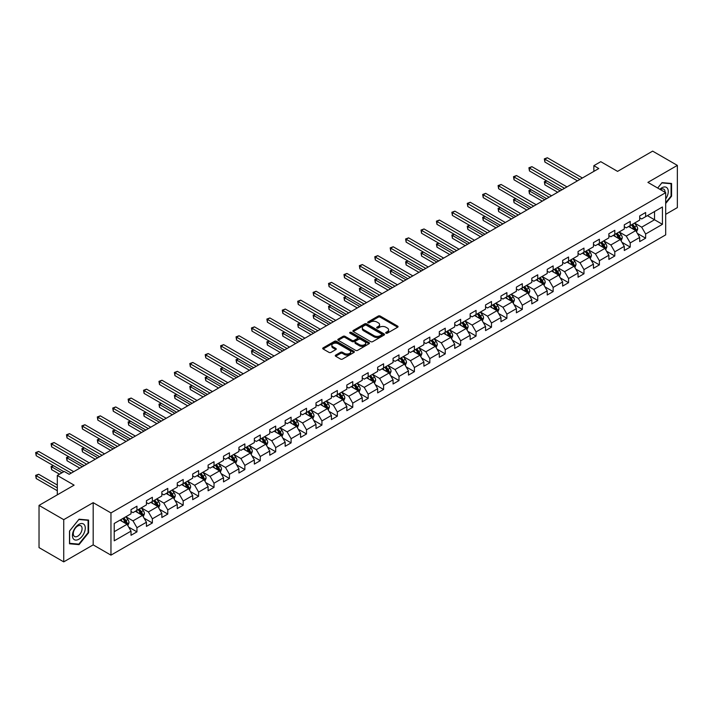 <?xml version="1.0" encoding="UTF-8"?>
<svg xmlns="http://www.w3.org/2000/svg" width="713" height="713" viewBox="0 0 713 713"><rect width="100%" height="100%" fill="white"/><g stroke="black" fill="none" stroke-linecap="round" stroke-linejoin="round"><path stroke-width="1.07" d="M385.983 333.185A0.963 0.553 0 0 0 387.337 333.185L397.649 327.231A1.373 0.793 0 0 0 398.05 326.67A1.373 0.793 0 0 0 397.649 326.117L380.189 316.037A1.373 0.793 0 0 0 378.246 316.037L367.944 321.982A0.963 0.553 0 0 0 369.298 322.766L370.635 322A4.385 2.531 0 0 1 376.838 322L378.3 322.837A4.385 2.531 0 0 1 379.583 324.629A4.385 2.531 0 0 1 378.3 326.42L376.963 327.196A0.963 0.553 0 0 0 378.318 327.98L379.655 327.205A4.385 2.531 0 0 1 385.858 327.205L387.319 328.042A4.385 2.531 0 0 1 388.603 329.834A4.385 2.531 0 0 1 387.319 331.625L385.983 332.401A0.963 0.553 0 0 0 385.983 333.185L385.983 332.401M335.671 355.119A1.373 0.793 0 0 0 335.27 355.68A1.373 0.793 0 0 0 335.671 356.242L340.564 359.067A1.373 0.793 0 0 0 342.507 359.067L353.951 352.463A1.373 0.793 0 0 0 354.352 351.901A1.373 0.793 0 0 0 353.951 351.34L336.491 341.26A1.373 0.793 0 0 0 334.557 341.26L323.114 347.873A1.373 0.793 0 0 0 322.704 348.425A1.373 0.793 0 0 0 323.114 348.987L329.023 352.4A1.373 0.793 0 0 0 330.966 352.4L335.868 349.575A1.373 0.793 0 0 0 336.269 349.014A1.373 0.793 0 0 0 335.868 348.461L332.926 346.759A3.672 2.121 0 0 1 331.857 345.261A3.672 2.121 0 0 1 334.121 343.309A3.672 2.121 0 0 1 338.122 343.764L349.611 350.404A3.672 2.121 0 0 1 350.689 351.901A3.672 2.121 0 0 1 348.425 353.862A3.672 2.121 0 0 1 344.424 353.398L342.507 352.293A1.373 0.793 0 0 0 340.564 352.293L335.671 355.119L335.671 356.242L340.564 353.434L340.564 352.293M665.692 214.337L677.35 207.608L677.35 165.389L652.645 151.129L617.565 171.378L600.774 161.682L593.858 165.674L598.795 168.526L69.17 474.305L64.223 471.453L57.307 475.446L57.307 494.84M63.733 519.661L63.733 561.871L93.18 544.875L93.18 502.656L63.733 519.661L39.028 505.392L74.107 485.143L57.307 475.446M93.18 502.656L110.961 512.923L665.692 192.662L665.692 234.871L110.961 555.142L110.961 512.923M677.35 165.389L647.903 182.385L665.692 192.662M370.733 341.652A1.373 0.793 0 0 0 372.667 341.652L384.12 335.048A1.373 0.793 0 0 0 384.521 334.486A1.373 0.793 0 0 0 384.12 333.925L366.66 323.845A1.373 0.793 0 0 0 364.717 323.845L353.274 330.458A1.373 0.793 0 0 0 352.873 331.01A1.373 0.793 0 0 0 353.274 331.572L370.733 341.652M350.315 333.39A0.963 0.553 0 0 1 351.286 333.524L369.013 343.764L357.587 350.359A1.373 0.793 0 0 1 355.653 350.359L338.194 340.279L338.194 339.165A1.373 0.793 0 0 0 337.793 339.718A1.373 0.793 0 0 0 338.194 340.279M338.194 339.165L343.087 336.331A1.373 0.793 0 0 1 345.03 336.331L352.106 340.422A1.373 0.793 0 0 0 354.049 340.422L357.302 338.541A1.373 0.793 0 0 0 357.703 337.989A1.373 0.793 0 0 0 357.302 337.427L349.931 333.167A0.963 0.553 0 0 1 351.286 332.383L369.031 342.632A1.373 0.793 0 0 1 369.432 343.194A1.373 0.793 0 0 1 369.031 343.755L369.031 342.632M63.733 561.871L39.028 547.611L39.028 505.392M128.697 527.103L136.949 531.862L136.949 527.7L146.441 522.228L146.441 526.39L152.368 522.968L152.368 518.806L161.851 513.324L161.851 517.486L167.778 514.064L167.778 509.902L177.27 504.43L177.27 508.592L183.196 505.169L183.196 501.007L192.679 495.526L192.679 499.688L198.606 496.266L198.606 492.104L208.098 486.631L208.098 490.794L214.025 487.371L214.025 483.2L223.508 477.728L223.508 481.89L229.434 478.468L229.434 474.305L238.926 468.824L238.926 472.995L244.853 469.573L244.853 465.402L254.336 459.93L254.336 464.092L260.272 460.669L260.272 456.507L269.755 451.026L269.755 455.197L275.681 451.775L275.681 447.604L285.164 442.131L285.164 446.293L291.1 442.871L291.1 438.709L300.583 433.228L300.583 437.399L306.51 433.967L306.51 429.805L316.002 424.333L316.002 428.495L321.928 425.073L321.928 420.911L331.411 415.429L331.411 419.592L337.338 416.169L337.338 412.007L346.83 406.535L346.83 410.697L352.757 407.275L352.757 403.112L362.24 397.631L362.24 401.793L368.166 398.371L368.166 394.209L377.658 388.737L377.658 392.899L383.585 389.476L383.585 385.305L393.068 379.833L393.068 383.995L398.995 380.573L398.995 376.411L408.487 370.929L408.487 375.1L414.413 371.678L414.413 367.507L423.896 362.035L423.896 366.197L429.832 362.774L429.832 358.612L439.315 353.131L439.315 357.302L445.242 353.88L445.242 349.709L454.725 344.236L454.725 348.399L460.66 344.976L460.66 340.814L470.143 335.333L470.143 339.504L476.07 336.073L476.07 331.91L485.553 326.438L485.553 330.6L491.489 327.178L491.489 323.016L500.972 317.535L500.972 321.697L506.898 318.274L506.898 314.112L516.39 308.64L516.39 312.802L522.317 309.38L522.317 305.217L531.8 299.736L531.8 303.898L537.727 300.476L537.727 296.314L547.219 290.842L547.219 295.004L553.145 291.581L553.145 287.419L562.628 281.938L562.628 286.1L568.555 282.678L568.555 278.516L578.047 273.034L578.047 277.205L583.974 273.783L583.974 269.612L593.457 264.14L593.457 268.302L599.392 264.88L599.392 260.717L608.875 255.236L608.875 259.407L614.802 255.985L614.802 251.814L624.285 246.341L624.285 250.504L630.221 247.081L630.221 242.919L639.704 237.438L639.704 241.609L645.63 238.187L645.63 234.016L662.43 224.319L662.43 206.975L654.525 211.538L654.525 219.756L662.43 224.319M136.949 531.862L131.023 535.285L131.023 531.123L114.223 540.819L114.223 523.476L131.023 513.779L131.023 509.617L136.949 506.194L136.949 510.356L146.441 504.884L146.441 500.713L152.368 497.291L152.368 501.462L161.851 495.981L161.851 491.818L167.778 488.396L167.778 492.558L177.27 487.086L177.27 482.915L183.196 479.493L183.196 483.664L192.679 478.182L192.679 474.02L198.606 470.598L198.606 474.76L208.098 469.288L208.098 465.117L214.025 461.694L214.025 465.865L223.508 460.384L223.508 456.222L229.434 452.8L229.434 456.962L238.926 451.489L238.926 447.318L244.853 443.896L244.853 448.058L254.336 442.586L254.336 438.424L260.272 435.001L260.272 439.163L269.755 433.682L269.755 429.52L275.681 426.098L275.681 430.26L285.164 424.788L285.164 420.625L291.1 417.203L291.1 421.365L300.583 415.884L300.583 411.722L306.51 408.299L306.51 412.462L316.002 406.989L316.002 402.827L321.928 399.396L321.928 403.567L331.411 398.086L331.411 393.924L337.338 390.501L337.338 394.663L346.83 389.191L346.83 385.02L352.757 381.598L352.757 385.769L362.24 380.287L362.24 376.125L368.166 372.703L368.166 376.865L377.658 371.393L377.658 367.222L383.585 363.799L383.585 367.97L393.068 362.489L393.068 358.327L398.995 354.905L398.995 359.067L408.487 353.595L408.487 349.423L414.413 346.001L414.413 350.163L423.896 344.691L423.896 340.529L429.832 337.106L429.832 341.269L439.315 335.787L439.315 331.625L445.242 328.203L445.242 332.365L454.725 326.893L454.725 322.731L460.66 319.308L460.66 323.47L470.143 317.989L470.143 313.827L476.07 310.405L476.07 314.567L485.553 309.094L485.553 304.932L491.489 301.501L491.489 305.672L500.972 300.191L500.972 296.029L506.898 292.606L506.898 296.768L516.39 291.296L516.39 287.125L522.317 283.703L522.317 287.874L531.8 282.393L531.8 278.23L537.727 274.808L537.727 278.97L547.219 273.498L547.219 269.327L553.145 265.904L553.145 270.075L562.628 264.594L562.628 260.432L568.555 257.01L568.555 261.172L578.047 255.7L578.047 251.529L583.974 248.106L583.974 252.277L593.457 246.796L593.457 242.634L599.392 239.211L599.392 243.374L608.875 237.892L608.875 233.73L614.802 230.308L614.802 234.47L624.285 228.998L624.285 224.836L630.221 221.413L630.221 225.575L639.704 220.094L639.704 215.932L645.63 212.51L645.63 216.672L662.43 206.975M135.372 511.274L142.484 515.383L133.001 520.855L125.88 516.747M131.023 511.497L133.001 512.638L136.949 510.356M133.001 520.855L136.949 527.7M142.484 515.383L146.441 522.228M150.782 502.371L157.903 506.48L148.411 511.952L141.299 507.852M146.441 502.603L148.411 503.743L152.368 501.462M148.411 511.952L152.368 518.806M157.903 506.48L161.851 513.324M166.2 493.476L173.312 497.576L163.83 503.057L156.717 498.948M161.851 493.699L163.83 494.84L167.778 492.558M163.83 503.057L167.778 509.902M173.312 497.576L177.27 504.43M181.61 484.573L188.731 488.681L179.239 494.154L172.127 490.054M177.27 484.804L179.239 485.945L183.196 483.664M179.239 494.154L183.196 501.007M188.731 488.681L192.679 495.526M197.029 475.678L204.141 479.778L194.658 485.259L187.546 481.15M192.679 475.901L194.658 477.042L198.606 474.76M194.658 485.259L198.606 492.104M204.141 479.778L208.098 486.631M212.447 466.774L219.559 470.883L210.068 476.355L202.955 472.247M208.098 467.006L210.068 468.147L214.025 465.865M210.068 476.355L214.025 483.2M219.559 470.883L223.508 477.728M227.857 457.871L234.969 461.979L225.486 467.461L218.374 463.352M223.508 458.103L225.486 459.243L229.434 456.962M225.486 467.461L229.434 474.305M234.969 461.979L238.926 468.824M243.276 448.976L250.388 453.085L240.905 458.557L233.784 454.448M238.926 449.199L240.905 450.34L244.853 448.058M240.905 458.557L244.853 465.402M250.388 453.085L254.336 459.93M258.685 440.073L265.797 444.181L256.315 449.662L249.202 445.554M254.336 440.304L256.315 441.445L260.272 439.163M256.315 449.662L260.272 456.507M265.797 444.181L269.755 451.026M274.104 431.178L281.216 435.286L271.733 440.759L264.612 436.65M269.755 431.401L271.733 432.541L275.681 430.26M271.733 440.759L275.681 447.604M281.216 435.286L285.164 442.131M289.514 422.274L296.626 426.383L287.143 431.864L280.031 427.755M285.164 422.506L287.143 423.647L291.1 421.365M287.143 431.864L291.1 438.709M296.626 426.383L300.583 433.228M304.932 413.38L312.044 417.488L302.562 422.961L295.44 418.852M300.583 413.602L302.562 414.743L306.51 412.462M302.562 422.961L306.51 429.805M312.044 417.488L316.002 424.333M320.342 404.476L327.463 408.585L317.971 414.066L310.859 409.957M316.002 404.708L317.971 405.849L321.928 403.567M317.971 414.066L321.928 420.911M327.463 408.585L331.411 415.429M335.761 395.581L342.873 399.681L333.39 405.162L326.278 401.054M331.411 395.804L333.39 396.945L337.338 394.663M333.39 405.162L337.338 412.007M342.873 399.681L346.83 406.535M351.17 386.678L358.291 390.786L348.8 396.259L341.687 392.159M346.83 386.909L348.8 388.05L352.757 385.769M348.8 396.259L352.757 403.112M358.291 390.786L362.24 397.631M366.589 377.783L373.701 381.883L364.218 387.364L357.106 383.255M362.24 378.006L364.218 379.147L368.166 376.865M364.218 387.364L368.166 394.209M373.701 381.883L377.658 388.737M381.999 368.879L389.12 372.988L379.628 378.46L372.516 374.352M377.658 369.111L379.628 370.252L383.585 367.97M379.628 378.46L383.585 385.305M389.12 372.988L393.068 379.833M397.417 359.976L404.529 364.085L395.047 369.566L387.934 365.457M393.068 360.208L395.047 361.348L398.995 359.067M395.047 369.566L398.995 376.411M404.529 364.085L408.487 370.929M412.836 351.081L419.948 355.19L410.465 360.662L403.344 356.553M408.487 351.313L410.465 352.454L414.413 350.163M410.465 360.662L414.413 367.507M419.948 355.19L423.896 362.035M428.246 342.178L435.358 346.286L425.875 351.767L418.763 347.659M423.896 342.409L425.875 343.55L429.832 341.269M425.875 351.767L429.832 358.612M435.358 346.286L439.315 353.131M443.664 333.283L450.776 337.392L441.294 342.864L434.172 338.755M439.315 333.506L441.294 334.647L445.242 332.365M441.294 342.864L445.242 349.709M450.776 337.392L454.725 344.236M459.074 324.379L466.186 328.488L456.703 333.969L449.591 329.861M454.725 324.611L456.703 325.752L460.66 323.47M456.703 333.969L460.66 340.814M466.186 328.488L470.143 335.333M474.493 315.485L481.605 319.593L472.122 325.066L465.001 320.957M470.143 315.707L472.122 316.848L476.07 314.567M472.122 325.066L476.07 331.91M481.605 319.593L485.553 326.438M489.902 306.581L497.023 310.69L487.532 316.171L480.419 312.062M485.553 306.813L487.532 307.954L491.489 305.672M487.532 316.171L491.489 323.016M497.023 310.69L500.972 317.535M505.321 297.686L512.433 301.795L502.95 307.267L495.838 303.159M500.972 297.909L502.95 299.05L506.898 296.768M502.95 307.267L506.898 314.112M512.433 301.795L516.39 308.64M520.731 288.783L527.852 292.891L518.36 298.364L511.248 294.264M516.39 289.015L518.36 290.155L522.317 287.874M518.36 298.364L522.317 305.217M527.852 292.891L531.8 299.736M536.149 279.888L543.261 283.988L533.779 289.469L526.666 285.36M531.8 280.111L533.779 281.252L537.727 278.97M533.779 289.469L537.727 296.314M543.261 283.988L547.219 290.842M551.559 270.985L558.68 275.093L549.188 280.565L542.076 276.466M547.219 271.216L549.188 272.357L553.145 270.075M549.188 280.565L553.145 287.419M558.68 275.093L562.628 281.938M566.978 262.081L574.09 266.19L564.607 271.671L557.495 267.562M562.628 262.313L564.607 263.454L568.555 261.172M564.607 271.671L568.555 278.516M574.09 266.19L578.047 273.034M582.396 253.186L589.508 257.295L580.017 262.767L572.904 258.659M578.047 253.418L580.017 254.559L583.974 252.277M580.017 262.767L583.974 269.612M589.508 257.295L593.457 264.14M597.806 244.283L604.918 248.391L595.435 253.873L588.323 249.764M593.457 244.514L595.435 245.655L599.392 243.374M595.435 253.873L599.392 260.717M604.918 248.391L608.875 255.236M613.225 235.388L620.337 239.497L610.854 244.969L603.733 240.86M608.875 235.611L610.854 236.752L614.802 234.47M610.854 244.969L614.802 251.814M620.337 239.497L624.285 246.341M628.634 226.484L635.746 230.593L626.264 236.074L619.151 231.966M624.285 226.716L626.264 227.857L630.221 225.575M626.264 236.074L630.221 242.919M635.746 230.593L639.704 237.438M647.413 215.647L654.525 219.756L641.682 227.171L634.561 223.062M639.704 217.813L641.682 218.953L645.63 216.672M641.682 227.171L645.63 234.016M93.18 544.875L110.961 555.142M593.858 165.674L593.858 171.378M114.223 531.693L127.074 524.278L119.953 520.169M127.074 524.278L131.023 531.123M637.377 233.418L645.63 238.187M621.968 242.322L630.221 247.081M606.549 251.217L614.802 255.985M591.139 260.12L599.392 264.88M575.721 269.015L583.974 273.783M560.311 277.918L568.555 282.678M544.892 286.813L553.145 291.581M529.483 295.717L537.727 300.476M514.064 304.611L522.317 309.38M498.654 313.515L506.898 318.274M483.236 322.41L491.489 327.178M467.817 331.313L476.07 336.073M452.407 340.217L460.66 344.976M436.989 349.112L445.242 353.88M421.579 358.015L429.832 362.774M406.16 366.91L414.413 371.678M390.751 375.813L398.995 380.573M375.332 384.708L383.585 389.476M359.922 393.612L368.166 398.371M344.504 402.506L352.757 407.275M329.094 411.41L337.338 416.169M313.675 420.305L321.928 425.073M298.257 429.208L306.51 433.967M282.847 438.112L291.1 442.871M267.428 447.006L275.681 451.775M252.019 455.91L260.272 460.669M236.6 464.805L244.853 469.573M221.19 473.708L229.434 478.468M205.772 482.603L214.025 487.371M190.362 491.507L198.606 496.266M174.943 500.401L183.196 505.169M159.534 509.305L167.778 514.064M144.115 518.199L152.368 522.968M665.692 203.508L671.566 196.191L671.566 183.473L662.038 182.626L657.689 188.036L661.833 182.902L671.076 183.731L671.076 196.048L665.692 202.75M69.509 543.787L79.045 544.634L88.581 532.771L88.581 520.062L79.045 519.207L69.509 531.069L69.509 543.787M671.076 195.906L671.566 196.191M88.091 532.486L88.581 532.771M78.038 544.055L79.045 544.634M386.366 333.319L387.319 332.775A4.385 2.531 0 0 0 388.603 330.975L388.603 329.834M379.583 324.629L379.583 325.77A4.385 2.531 0 0 1 378.3 327.561L377.346 328.114M397.649 326.117L397.649 327.231L380.189 317.178A1.373 0.793 0 0 0 378.246 317.178L368.327 322.9M384.102 335.057L366.66 324.985A1.373 0.793 0 0 0 364.717 324.985L353.291 331.581L353.274 330.458M381.696 334.878A0.963 0.553 0 0 0 381.696 334.094L366.366 325.244A0.963 0.553 0 0 0 365.011 325.244L363.603 326.055A4.385 2.531 0 0 0 362.32 327.846A4.385 2.531 0 0 0 363.603 329.638L374.075 335.689A4.385 2.531 0 0 0 380.287 335.689L381.696 334.878L381.696 336.019A0.963 0.553 0 0 0 381.972 335.627L381.972 334.486M362.32 327.846L362.32 328.987A4.385 2.531 0 0 0 363.603 330.779L363.603 329.638M381.696 336.019L380.287 336.83A4.385 2.531 0 0 1 374.075 336.83L363.603 330.779M338.212 340.288L343.087 337.472L343.087 336.331M357.703 337.989L357.703 339.13A1.373 0.793 0 0 1 357.302 339.682L354.049 341.563A1.373 0.793 0 0 1 352.106 341.563L345.03 337.472A1.373 0.793 0 0 0 343.087 337.472M359.459 344.664A3.672 2.121 0 0 0 363.452 345.119A3.672 2.121 0 0 0 365.724 343.167A3.672 2.121 0 0 0 364.646 341.67L360.6 339.326A1.373 0.793 0 0 0 358.657 339.326L355.404 341.206A1.373 0.793 0 0 0 355.003 341.768A1.373 0.793 0 0 0 355.404 342.329L359.459 344.664L359.459 345.805A3.672 2.121 0 0 0 363.452 346.26A3.672 2.121 0 0 0 365.724 344.308L365.724 343.167M355.003 341.768L355.003 342.908A1.373 0.793 0 0 0 355.404 343.47L355.404 342.329M359.459 345.805L355.404 343.47M350.689 351.901L350.689 353.042A3.672 2.121 0 0 1 348.425 355.003A3.672 2.121 0 0 1 344.424 354.539L342.507 353.434A1.373 0.793 0 0 0 340.564 353.434M331.857 345.261L331.857 346.402A3.672 2.121 0 0 0 332.926 347.899L332.926 346.759M335.868 348.461L335.868 349.575L332.926 347.899M353.933 352.472L336.491 342.4A1.373 0.793 0 0 0 334.557 342.4L323.132 348.996M636.531 231.948L637.707 228.989A3.699 2.139 -120 0 0 636.522 225.834L634.49 223.107M630.934 227.812L629.543 225.959M546.755 180.924L544.875 182.011L544.875 184.863L557.691 192.26M631.424 224.88L633.465 227.599A3.699 2.139 60 0 1 634.525 229.827L635.711 229.14A3.699 2.139 -120 0 0 634.65 226.912L632.609 224.194M631.682 224.729L633.946 227.75A1.889 1.087 60 0 1 634.285 228.32L635.711 229.14M544.875 184.863L544.331 181.69L560.16 190.834M544.331 181.69L546.532 180.799M579.919 179.426L544.875 159.186L547.343 157.76L582.396 178M577.45 180.852L544.875 162.038L544.875 159.186L544.331 158.874L547.343 157.76M544.875 162.038L544.331 158.874M665.692 198.936A9.082 5.241 120 0 0 667.395 195.719A9.082 5.241 120 0 0 666.833 187.679A9.082 5.241 120 0 0 659.873 189.302M670.461 183.375L671.076 183.731M665.06 192.296A6.221 3.592 120 0 0 663.776 189.168A6.221 3.592 120 0 0 660.425 189.622M78.849 539.224A9.082 5.241 120 0 0 85.275 528.101A9.082 5.241 120 0 0 78.849 524.394A9.082 5.241 120 0 0 72.432 535.516A9.082 5.241 120 0 0 78.849 539.224M77.681 536.212A6.221 3.592 120 0 0 81.745 530.73A6.221 3.592 120 0 0 80.792 525.748A6.221 3.592 120 0 0 77.681 526.06A6.221 3.592 120 0 0 73.617 531.533A6.221 3.592 120 0 0 74.571 536.515A6.221 3.592 120 0 0 77.681 536.212M69.616 530.98L78.849 519.492L88.091 520.312L88.091 532.638L78.849 544.126L69.616 543.306L69.616 530.98M87.476 519.964L88.091 520.312M621.112 240.842L622.289 237.884A3.699 2.139 -120 0 0 621.112 234.729L619.071 232.01M615.515 236.707L614.134 234.862M531.337 189.818L529.456 190.906L529.456 193.758L542.272 201.155M616.005 233.775L618.046 236.502A3.699 2.139 60 0 1 619.107 238.73L620.292 238.044A3.699 2.139 -120 0 0 619.232 235.816L617.191 233.098M616.264 233.632L618.528 236.654A1.889 1.087 60 0 1 618.875 237.224L620.292 238.044M529.456 193.758L528.912 190.594L544.741 199.729M528.912 190.594L531.123 189.694M605.702 249.746L606.879 246.787A3.699 2.139 -120 0 0 605.693 243.632L603.653 240.905M600.105 245.611L598.715 243.766M515.918 198.722L514.046 199.809L514.046 202.661L526.862 210.059M600.596 242.678L602.637 245.397A3.699 2.139 60 0 1 603.688 247.625L604.882 246.939A3.699 2.139 -120 0 0 603.822 244.719L601.781 241.992M600.854 242.527L603.118 245.548A1.889 1.087 60 0 1 603.456 246.119L604.882 246.939M514.046 202.661L513.503 199.488L529.331 208.633M513.503 199.488L515.704 198.597M564.509 188.321L529.456 168.09L531.934 166.664L566.978 186.895M562.04 189.747L529.456 170.942L529.456 168.09L528.912 167.769L531.934 166.664M529.456 170.942L528.912 167.769M549.09 197.225L514.046 176.984L516.515 175.558L551.559 195.799M546.621 198.651L514.046 179.836L514.046 176.984L513.503 176.672L516.515 175.558M514.046 179.836L513.503 176.672M590.284 258.65L591.46 255.682A3.699 2.139 -120 0 0 590.284 252.527L588.243 249.808M584.687 254.514L583.305 252.66M500.508 207.626L498.628 208.704L498.628 211.556L511.444 218.953M585.177 251.573L587.218 254.3A3.699 2.139 60 0 1 588.278 256.528L589.464 255.842A3.699 2.139 -120 0 0 588.403 253.614L586.362 250.896M585.435 251.431L587.699 254.452A1.889 1.087 60 0 1 588.038 255.022L589.464 255.842M498.628 211.556L498.084 208.392L513.913 217.527M498.084 208.392L500.294 207.492M574.874 267.544L576.051 264.585A3.699 2.139 -120 0 0 574.865 261.43L572.824 258.712M569.268 263.409L567.887 261.564M485.09 216.52L483.218 217.608L483.218 220.46L496.034 227.857M569.767 260.477L571.799 263.195A3.699 2.139 60 0 1 572.86 265.423L574.045 264.746A3.699 2.139 -120 0 0 572.994 262.518L570.953 259.79M570.026 260.325L572.281 263.347A1.889 1.087 60 0 1 572.628 263.917L574.045 264.746M483.218 220.46L482.674 217.296L498.503 226.431M482.674 217.296L484.876 216.395M559.455 276.448L560.632 273.48A3.699 2.139 -120 0 0 559.455 270.334L557.414 267.607M553.858 272.313L552.468 270.459M469.68 225.424L467.799 226.502L467.799 229.354L480.615 236.752M554.349 269.38L556.39 272.099A3.699 2.139 60 0 1 557.45 274.327L558.635 273.64A3.699 2.139 -120 0 0 557.575 271.412L555.534 268.694M554.607 269.229L556.871 272.25A1.889 1.087 60 0 1 557.21 272.821L558.635 273.64M467.799 229.354L467.256 226.19L483.084 235.326M467.256 226.19L469.457 225.299M533.68 206.119L498.628 185.888L501.096 184.462L536.149 204.693M531.212 207.545L498.628 188.74L498.628 185.888L498.084 185.576L501.096 184.462M498.628 188.74L498.084 185.576M518.262 215.023L483.218 194.783L485.687 193.357L520.731 213.597M515.793 216.449L483.218 197.635L483.218 194.783L482.674 194.471L485.687 193.357M483.218 197.635L482.674 194.471M502.852 223.918L467.799 203.686L470.268 202.26L505.321 222.492M500.374 225.344L467.799 206.538L467.799 203.686L467.256 203.374L470.268 202.26M467.799 206.538L467.256 203.374M487.434 232.821L452.39 212.581L454.858 211.155L489.902 231.395M484.965 234.247L452.39 215.433L452.39 212.581L451.846 212.269L454.858 211.155M452.39 215.433L451.846 212.269M472.024 241.716L436.971 221.485L439.44 220.059L474.493 240.29M469.546 243.142L436.971 224.337L436.971 221.485L436.427 221.173L439.44 220.059M436.971 224.337L436.427 221.173M456.605 250.619L421.561 230.379L424.03 228.953L459.074 249.194M454.136 252.046L421.561 233.24L421.561 230.379L421.018 230.067L424.03 228.953M421.561 233.24L421.018 230.067M441.187 259.514L406.143 239.283L408.611 237.857L443.664 258.088M438.718 260.94L406.143 242.135L406.143 239.283L405.599 238.971L408.611 237.857M406.143 242.135L405.599 238.971M425.777 268.418L390.724 248.186L393.202 246.76L428.246 266.992M423.308 269.844L390.724 251.038L390.724 248.186L390.18 247.866L393.202 246.76M390.724 251.038L390.18 247.866M410.358 277.321L375.314 257.081L377.783 255.655L412.836 275.886M407.889 278.747L375.314 259.933L375.314 257.081L374.771 256.769L377.783 255.655M375.314 259.933L374.771 256.769M394.949 286.216L359.896 265.985L362.373 264.559L397.417 284.79M392.48 287.642L359.896 268.837L359.896 265.985L359.352 265.664L362.373 264.559M359.896 268.837L359.352 265.664M379.53 295.12L344.486 274.879L346.955 273.453L381.999 293.694M377.061 296.546L344.486 277.731L344.486 274.879L343.942 274.567L346.955 273.453M344.486 277.731L343.942 274.567M364.12 304.014L329.067 283.783L331.536 282.357L366.589 302.588M361.651 305.44L329.067 286.635L329.067 283.783L328.524 283.471L331.536 282.357M329.067 286.635L328.524 283.471M348.702 312.918L313.658 292.678L316.126 291.252L351.17 311.492M346.233 314.344L313.658 295.53L313.658 292.678L313.114 292.366L316.126 291.252M313.658 295.53L313.114 292.366M333.292 321.813L298.239 301.581L300.708 300.155L335.761 320.387M330.823 323.239L298.239 304.433L298.239 301.581L297.695 301.269L300.708 300.155M298.239 304.433L297.695 301.269M317.873 330.716L282.829 310.476L285.298 309.05L320.342 329.29M315.404 332.142L282.829 313.328L282.829 310.476L282.286 310.164L285.298 309.05M282.829 313.328L282.286 310.164M302.464 339.611L267.411 319.379L269.879 317.953L304.932 338.185M299.986 341.037L267.411 322.231L267.411 319.379L266.867 319.067L269.879 317.953M267.411 322.231L266.867 319.067M287.045 348.514L252.001 328.274L254.47 326.848L289.514 347.088M284.576 349.94L252.001 331.126L252.001 328.274L251.457 327.962L254.47 326.848M252.001 331.126L251.457 327.962M271.635 357.409L236.582 337.178L239.051 335.752L274.104 355.983M269.157 358.835L236.582 340.03L236.582 337.178L236.039 336.866L239.051 335.752M236.582 340.03L236.039 336.866M256.217 366.313L221.164 346.081L223.641 344.655L258.685 364.887M253.748 367.739L221.164 348.933L221.164 346.081L220.629 345.76L223.641 344.655M221.164 348.933L220.629 345.76M544.046 285.343L545.222 282.384A3.699 2.139 -120 0 0 544.037 279.229L541.996 276.51M538.44 281.207L537.058 279.362M454.261 234.319L452.39 235.406L452.39 238.258L465.206 245.655M538.939 278.275L540.971 281.002A3.699 2.139 60 0 1 542.032 283.221L543.217 282.544A3.699 2.139 -120 0 0 542.156 280.316L540.124 277.589M539.197 278.123L541.452 281.145A1.889 1.087 60 0 1 541.8 281.724L543.217 282.544M452.39 238.258L451.846 235.094L467.675 244.229M451.846 235.094L454.047 234.194M528.627 294.246L529.804 291.278A3.699 2.139 -120 0 0 528.627 288.132L526.586 285.405M523.03 290.111L521.64 288.257M438.851 243.222L436.971 244.301L436.971 247.153L449.787 254.559M523.52 287.179L525.561 289.897A3.699 2.139 60 0 1 526.622 292.125L527.807 291.439A3.699 2.139 -120 0 0 526.747 289.211L524.706 286.492M523.779 287.027L526.042 290.048A1.889 1.087 60 0 1 526.381 290.619L527.807 291.439M436.971 247.153L436.427 243.989L452.256 253.133M436.427 243.989L438.629 243.097M513.217 303.141L514.394 300.182A3.699 2.139 -120 0 0 513.208 297.027L511.168 294.309M507.611 299.005L506.23 297.161M423.433 252.117L421.561 253.204L421.561 256.056L434.369 263.454M508.102 296.073L510.143 298.8A3.699 2.139 60 0 1 511.203 301.029L512.389 300.342A3.699 2.139 -120 0 0 511.328 298.114L509.296 295.387M508.36 295.922L510.624 298.943A1.889 1.087 60 0 1 510.971 299.522L512.389 300.342M421.561 256.056L421.018 252.892L436.846 262.027M421.018 252.892L423.219 251.992M497.799 312.044L498.975 309.086A3.699 2.139 -120 0 0 497.79 305.93L495.758 303.203M492.202 307.909L490.811 306.055M408.023 261.02L406.143 262.099L406.143 264.951L418.959 272.357M492.692 304.977L494.733 307.695A3.699 2.139 60 0 1 495.793 309.923L496.979 309.237A3.699 2.139 -120 0 0 495.918 307.009L493.877 304.291M492.95 304.825L495.214 307.847A1.889 1.087 60 0 1 495.553 308.417L496.979 309.237M406.143 264.951L405.599 261.787L421.428 270.931M405.599 261.787L407.8 260.896M482.389 320.939L483.557 317.98A3.699 2.139 -120 0 0 482.38 314.825L480.339 312.107M476.783 316.804L475.402 314.959M392.605 269.915L390.724 271.002L390.724 273.854L403.54 281.252M477.273 313.872L479.314 316.599A3.699 2.139 60 0 1 480.375 318.827L481.56 318.141A3.699 2.139 -120 0 0 480.5 315.912L478.459 313.185M477.532 313.729L479.796 316.741A1.889 1.087 60 0 1 480.143 317.321L481.56 318.141M390.724 273.854L390.18 270.69L406.018 279.826M390.18 270.69L392.391 269.79M466.97 329.843L468.147 326.884A3.699 2.139 -120 0 0 466.962 323.729L464.929 321.002M461.373 325.707L459.983 323.854M377.195 278.819L375.314 279.906L375.314 282.758L388.13 290.155M461.864 322.775L463.905 325.493A3.699 2.139 60 0 1 464.965 327.722L466.15 327.035A3.699 2.139 -120 0 0 465.09 324.807L463.049 322.089M462.122 322.624L464.386 325.645A1.889 1.087 60 0 1 464.724 326.215L466.15 327.035M375.314 282.758L374.771 279.585L390.599 288.729M374.771 279.585L376.972 278.694M451.561 338.737L452.728 335.778A3.699 2.139 -120 0 0 451.552 332.623L449.511 329.905M445.955 334.602L444.573 332.757M361.776 287.713L359.896 288.801L359.896 291.653L372.712 299.05M446.445 331.67L448.486 334.397A3.699 2.139 60 0 1 449.546 336.625L450.732 335.939A3.699 2.139 -120 0 0 449.671 333.711L447.63 330.992M446.703 331.527L448.967 334.54A1.889 1.087 60 0 1 449.315 335.119L450.732 335.939M359.896 291.653L359.352 288.489L375.181 297.624M359.352 288.489L361.562 287.589M436.142 347.641L437.319 344.682A3.699 2.139 -120 0 0 436.133 341.527L434.092 338.8M430.545 343.506L429.155 341.652M346.366 296.617L344.486 297.704L344.486 300.556L357.302 307.954M431.035 340.573L433.076 343.292A3.699 2.139 60 0 1 434.137 345.52L435.322 344.834A3.699 2.139 -120 0 0 434.262 342.614L432.221 339.887M431.294 340.422L433.557 343.443A1.889 1.087 60 0 1 433.896 344.014L435.322 344.834M344.486 300.556L343.942 297.383L359.771 306.528M343.942 297.383L346.144 296.492M420.723 356.536L421.9 353.577A3.699 2.139 -120 0 0 420.723 350.422L418.683 347.703M415.126 352.409L413.745 350.555M330.948 305.521L329.067 306.599L329.067 309.451L341.884 316.848M415.617 349.468L417.658 352.195A3.699 2.139 60 0 1 418.718 354.423L419.904 353.737A3.699 2.139 -120 0 0 418.843 351.509L416.802 348.791M415.875 349.325L418.139 352.347A1.889 1.087 60 0 1 418.478 352.917L419.904 353.737M329.067 309.451L328.524 306.287L344.352 315.422M328.524 306.287L330.734 305.387M405.314 365.439L406.49 362.48A3.699 2.139 -120 0 0 405.305 359.325L403.264 356.607M399.708 361.304L398.326 359.459M315.529 314.415L313.658 315.502L313.658 318.354L326.474 325.752M400.207 358.372L402.239 361.09A3.699 2.139 60 0 1 403.3 363.318L404.485 362.641A3.699 2.139 -120 0 0 403.433 360.413L401.392 357.685M400.465 358.22L402.72 361.241A1.889 1.087 60 0 1 403.068 361.812L404.485 362.641M313.658 318.354L313.114 315.182L328.943 324.326M313.114 315.182L315.315 314.29M389.895 374.343L391.072 371.375A3.699 2.139 -120 0 0 389.895 368.229L387.854 365.502M384.298 370.207L382.908 368.354M300.12 323.319L298.239 324.397L298.239 327.249L311.055 334.647M384.788 367.275L386.829 369.994A3.699 2.139 60 0 1 387.89 372.222L389.075 371.535A3.699 2.139 -120 0 0 388.015 369.307L385.974 366.589M385.047 367.124L387.311 370.145A1.889 1.087 60 0 1 387.649 370.715L389.075 371.535M298.239 327.249L297.695 324.085L313.524 333.221M297.695 324.085L299.906 323.194M374.485 383.238L375.662 380.279A3.699 2.139 -120 0 0 374.477 377.124L372.436 374.405M368.879 379.102L367.498 377.257M284.701 332.213L282.829 333.301L282.829 336.153L295.645 343.55M369.379 376.17L371.411 378.897A3.699 2.139 60 0 1 372.471 381.116L373.657 380.439A3.699 2.139 -120 0 0 372.596 378.211L370.564 375.484M369.637 376.018L371.892 379.04A1.889 1.087 60 0 1 372.239 379.61L373.657 380.439M282.829 336.153L282.286 332.989L298.114 342.124M282.286 332.989L284.487 332.089M359.067 392.141L360.243 389.173A3.699 2.139 -120 0 0 359.067 386.027L357.026 383.3M353.47 388.006L352.079 386.152M269.291 341.117L267.411 342.195L267.411 345.047L280.227 352.454M353.96 385.073L356.001 387.792A3.699 2.139 60 0 1 357.061 390.02L358.247 389.334A3.699 2.139 -120 0 0 357.186 387.106L355.145 384.387M354.218 384.922L356.482 387.943A1.889 1.087 60 0 1 356.821 388.514L358.247 389.334M267.411 345.047L266.867 341.884L282.696 351.028M266.867 341.884L269.068 340.992M343.657 401.036L344.834 398.077A3.699 2.139 -120 0 0 343.648 394.922L341.607 392.203M338.051 396.9L336.67 395.055M253.873 350.012L252.001 351.099L252.001 353.951L264.808 361.348M338.541 393.968L340.582 396.695A3.699 2.139 60 0 1 341.643 398.915L342.828 398.237A3.699 2.139 -120 0 0 341.768 396.009L339.736 393.282M338.8 393.817L341.064 396.838A1.889 1.087 60 0 1 341.411 397.417L342.828 398.237M252.001 353.951L251.457 350.787L267.286 359.922M251.457 350.787L253.659 349.887M328.238 409.939L329.415 406.98A3.699 2.139 -120 0 0 328.23 403.825L326.197 401.098M322.641 405.804L321.251 403.95M238.463 358.915L236.582 359.994L236.582 362.846L249.398 370.252M323.132 402.872L325.173 405.59A3.699 2.139 60 0 1 326.233 407.818L327.419 407.132A3.699 2.139 -120 0 0 326.358 404.904L324.317 402.185M323.39 402.72L325.654 405.742A1.889 1.087 60 0 1 325.993 406.312L327.419 407.132M236.582 362.846L236.039 359.682L251.867 368.826M236.039 359.682L238.24 358.791M312.829 418.834L314.005 415.875A3.699 2.139 -120 0 0 312.82 412.72L310.779 410.002M307.223 414.699L305.841 412.854M223.044 367.81L221.164 368.897L221.164 371.749L233.98 379.147M307.713 411.766L309.754 414.494A3.699 2.139 60 0 1 310.815 416.722L312 416.036A3.699 2.139 -120 0 0 310.939 413.807L308.898 411.08M307.971 411.615L310.235 414.636A1.889 1.087 60 0 1 310.583 415.216L312 416.036M221.164 371.749L220.629 368.585L236.458 377.721M220.629 368.585L222.83 367.685M297.41 427.738L298.587 424.779A3.699 2.139 -120 0 0 297.401 421.624L295.369 418.896M291.813 423.602L290.423 421.748M207.635 376.714L205.754 377.792L205.754 380.653L218.57 388.05M292.303 420.67L294.344 423.388A3.699 2.139 60 0 1 295.405 425.616L296.59 424.93A3.699 2.139 -120 0 0 295.53 422.702L293.489 419.984M292.562 420.518L294.826 423.54A1.889 1.087 60 0 1 295.164 424.11L296.59 424.93M205.754 380.653L205.21 377.48L221.039 386.624M205.21 377.48L207.412 376.589M282 436.632L283.168 433.673A3.699 2.139 -120 0 0 281.991 430.518L279.951 427.8M276.394 432.497L275.013 430.652M192.216 385.608L190.335 386.696L190.335 389.548L203.152 396.945M276.885 429.565L278.926 432.292A3.699 2.139 60 0 1 279.986 434.52L281.172 433.834A3.699 2.139 -120 0 0 280.111 431.606L278.07 428.878M277.143 429.422L279.407 432.434A1.889 1.087 60 0 1 279.754 433.014L281.172 433.834M190.335 389.548L189.792 386.384L205.62 395.519M189.792 386.384L192.002 385.483M266.582 445.536L267.758 442.577A3.699 2.139 -120 0 0 266.573 439.422L264.532 436.695M260.985 441.4L259.594 439.547M176.806 394.512L174.926 395.599L174.926 398.451L187.742 405.849M261.475 438.468L263.516 441.187A3.699 2.139 60 0 1 264.576 443.415L265.762 442.728A3.699 2.139 -120 0 0 264.701 440.5L262.66 437.782M261.733 438.317L263.997 441.338A1.889 1.087 60 0 1 264.336 441.908L265.762 442.728M174.926 398.451L174.382 395.278L190.211 404.423M174.382 395.278L176.583 394.387M251.163 454.431L252.34 451.472A3.699 2.139 -120 0 0 251.163 448.317L249.122 445.598M245.566 450.295L244.185 448.45M161.388 403.406L159.507 404.494L159.507 407.346L172.323 414.743M246.056 447.363L248.097 450.09A3.699 2.139 60 0 1 249.158 452.318L250.343 451.632A3.699 2.139 -120 0 0 249.283 449.404L247.242 446.686M246.315 447.22L248.579 450.242A1.889 1.087 60 0 1 248.917 450.812L250.343 451.632M159.507 407.346L158.963 404.182L174.792 413.317M158.963 404.182L161.174 403.282M240.798 375.207L205.754 354.976L208.223 353.55L243.276 373.781M238.329 376.633L205.754 357.828L205.754 354.976L205.21 354.664L208.223 353.55M205.754 357.828L205.21 354.664M225.388 384.111L190.335 363.88L192.813 362.454L227.857 382.685M222.919 385.537L190.335 366.732L190.335 363.88L189.792 363.559L192.813 362.454M190.335 366.732L189.792 363.559M209.97 393.015L174.926 372.774L177.394 371.348L212.447 391.589M207.501 394.441L174.926 375.626L174.926 372.774L174.382 372.462L177.394 371.348M174.926 375.626L174.382 372.462M194.56 401.909L159.507 381.678L161.976 380.252L197.029 400.483M192.091 403.335L159.507 384.53L159.507 381.678L158.963 381.357L161.976 380.252M159.507 384.53L158.963 381.357M235.753 463.334L236.93 460.375A3.699 2.139 -120 0 0 235.745 457.22L233.704 454.493M230.147 459.199L228.766 457.354M145.969 412.31L144.097 413.397L144.097 416.249L156.913 423.647M230.647 456.267L232.688 458.985A3.699 2.139 60 0 1 233.739 461.213L234.925 460.527A3.699 2.139 -120 0 0 233.873 458.307L231.832 455.58M230.905 456.115L233.16 459.136A1.889 1.087 60 0 1 233.507 459.707L234.925 460.527M144.097 416.249L143.554 413.077L159.382 422.221M143.554 413.077L145.755 412.185M220.335 472.238L221.511 469.27A3.699 2.139 -120 0 0 220.335 466.124L218.294 463.397M214.738 468.102L213.347 466.249M130.559 421.214L128.679 422.292L128.679 425.144L141.495 432.541M215.228 465.161L217.269 467.888A3.699 2.139 60 0 1 218.33 470.117L219.515 469.43A3.699 2.139 -120 0 0 218.454 467.202L216.413 464.484M215.486 465.019L217.75 468.04A1.889 1.087 60 0 1 218.089 468.61L219.515 469.43M128.679 425.144L128.135 421.98L143.964 431.115M128.135 421.98L130.345 421.08M204.925 481.132L206.102 478.173A3.699 2.139 -120 0 0 204.916 475.018L202.875 472.3M199.319 476.997L197.938 475.152M115.141 430.108L113.269 431.196L113.269 434.048L126.085 441.445M199.818 474.065L201.85 476.783A3.699 2.139 60 0 1 202.911 479.011L204.096 478.334A3.699 2.139 -120 0 0 203.036 476.106L201.004 473.379M200.077 473.913L202.332 476.935A1.889 1.087 60 0 1 202.679 477.505L204.096 478.334M113.269 434.048L112.725 430.884L128.554 440.019M112.725 430.884L114.927 429.984M189.506 490.036L190.683 487.068A3.699 2.139 -120 0 0 189.506 483.922L187.466 481.195M183.909 485.901L182.519 484.047M99.731 439.012L97.85 440.09L97.85 442.942L110.667 450.34M184.4 482.968L186.441 485.687A3.699 2.139 60 0 1 187.501 487.915L188.687 487.229A3.699 2.139 -120 0 0 187.626 485L185.585 482.282M184.658 482.817L186.922 485.838A1.889 1.087 60 0 1 187.261 486.409L188.687 487.229M97.85 442.942L97.307 439.778L113.135 448.914M97.307 439.778L99.508 438.887M174.097 498.931L175.273 495.972A3.699 2.139 -120 0 0 174.088 492.817L172.047 490.098M168.491 494.795L167.109 492.95M84.312 447.907L82.441 448.994L82.441 451.846L95.257 459.243M168.99 491.863L171.022 494.59A3.699 2.139 60 0 1 172.083 496.809L173.268 496.132A3.699 2.139 -120 0 0 172.207 493.904L170.175 491.177M169.239 491.712L171.503 494.733A1.889 1.087 60 0 1 171.851 495.312L173.268 496.132M82.441 451.846L81.897 448.682L97.726 457.817M81.897 448.682L84.098 447.782M158.678 507.834L159.855 504.866A3.699 2.139 -120 0 0 158.669 501.72L156.637 498.993M153.081 503.699L151.691 501.845M68.903 456.81L67.022 457.889L67.022 460.741L79.838 468.147M153.571 500.767L155.612 503.485A3.699 2.139 60 0 1 156.673 505.713L157.858 505.027A3.699 2.139 -120 0 0 156.798 502.799L154.757 500.08M153.83 500.615L156.094 503.636A1.889 1.087 60 0 1 156.432 504.207L157.858 505.027M67.022 460.741L66.478 457.577L82.307 466.721M66.478 457.577L68.68 456.685M143.268 516.729L144.445 513.77A3.699 2.139 -120 0 0 143.26 510.615L141.219 507.897M137.662 512.594L136.281 510.749M53.484 465.705L51.612 466.792L51.612 469.644L59.482 474.19M138.153 509.661L140.194 512.389A3.699 2.139 60 0 1 141.254 514.617L142.44 513.93A3.699 2.139 -120 0 0 141.379 511.702L139.338 508.975M138.411 509.51L140.675 512.531A1.889 1.087 60 0 1 141.022 513.11L142.44 513.93M51.612 469.644L51.069 466.48L61.951 472.764M51.069 466.48L53.27 465.58M179.141 410.813L144.097 390.572L146.566 389.146L181.61 409.387M176.672 412.239L144.097 393.424L144.097 390.572L143.554 390.261L146.566 389.146M144.097 393.424L143.554 390.261M163.732 419.707L128.679 399.476L131.147 398.05L166.2 418.281M161.263 421.133L128.679 402.328L128.679 399.476L128.135 399.164L131.147 398.05M128.679 402.328L128.135 399.164M148.313 428.611L113.269 408.371L115.738 406.945L150.782 427.185M145.844 430.037L113.269 411.223L113.269 408.371L112.725 408.059L115.738 406.945M113.269 411.223L112.725 408.059M132.903 437.506L97.85 417.274L100.319 415.848L135.372 436.08M130.426 438.932L97.85 420.126L97.85 417.274L97.307 416.962L100.319 415.848M97.85 420.126L97.307 416.962M117.485 446.409L82.441 426.169L84.909 424.743L119.953 444.983M115.016 447.835L82.441 429.021L82.441 426.169L81.897 425.857L84.909 424.743M82.441 429.021L81.897 425.857M102.075 455.304L67.022 435.073L69.491 433.647L104.544 453.878M99.597 456.73L67.022 437.925L67.022 435.073L66.478 434.761L69.491 433.647M67.022 437.925L66.478 434.761M86.656 464.208L51.612 443.976L54.081 442.541L89.125 462.782M84.187 465.634L51.612 446.828L51.612 443.976L51.069 443.655L54.081 442.541M51.612 446.828L51.069 443.655M127.85 525.633L129.026 522.674A3.699 2.139 -120 0 0 127.841 519.519L125.809 516.791M122.253 521.497L120.862 519.643M57.307 485.027L38.662 474.261L36.194 475.687L36.194 478.539L57.307 490.731M122.743 518.565L124.784 521.283A3.699 2.139 60 0 1 125.844 523.511L127.03 522.825A3.699 2.139 -120 0 0 125.969 520.597L123.928 517.879M123.001 518.413L125.265 521.435A1.889 1.087 60 0 1 125.604 522.005L127.03 522.825M36.194 478.539L35.65 475.375L57.307 487.879M35.65 475.375L38.662 474.261M71.238 473.102L36.194 452.871L38.662 451.445L73.715 471.676M63.831 471.676L36.194 455.723L36.194 452.871L35.65 452.559L38.662 451.445M36.194 455.723L35.65 452.559M387.319 332.775L387.319 331.625M376.963 327.98L376.963 327.196M378.3 327.561L378.3 326.42M367.944 322.766L367.944 321.982M378.246 317.178L378.246 316.037M380.189 317.178L380.189 316.037M364.717 324.985L364.717 323.845M366.66 324.985L366.66 323.845M384.12 335.048L384.12 333.925M374.075 336.83L374.075 335.689M380.287 336.83L380.287 335.689M345.03 337.472L345.03 336.331M352.106 341.563L352.106 340.422M354.049 341.563L354.049 340.422M357.302 339.682L357.302 338.541M351.286 333.524L351.286 332.383M342.507 353.434L342.507 352.293M344.424 354.539L344.424 353.398M323.114 348.987L323.114 347.873M334.557 342.4L334.557 341.26M336.491 342.4L336.491 341.26M353.951 352.463L353.951 351.34M635.381 230.388L637.68 229.06M634.65 226.912L636.522 225.834M632.012 228.436L633.465 227.599M619.971 239.283L622.271 237.955M619.232 235.816L621.112 234.729M616.602 237.34L618.046 236.502M604.553 248.186L606.852 246.858M603.822 244.719L605.693 243.632M601.184 246.235L602.637 245.397M589.143 257.081L591.442 255.753M588.403 253.614L590.284 252.527M585.774 255.138L587.218 254.3M573.724 265.985L576.024 264.657M572.994 262.518L574.865 261.43M570.355 264.033L571.799 263.195M558.315 274.879L560.605 273.551M557.575 271.412L559.455 270.334M554.937 272.936L556.39 272.099M542.896 283.783L545.195 282.455M542.156 280.316L544.037 279.229M539.527 281.831L540.971 281.002M527.486 292.678L529.777 291.35M526.747 289.211L528.627 288.132M524.108 290.735L525.561 289.897M512.068 301.581L514.367 300.253M511.328 298.114L513.208 297.027M508.699 299.629L510.143 298.8M496.658 310.476L498.948 309.157M495.918 307.009L497.79 305.93M493.28 308.533L494.733 307.695M481.239 319.379L483.539 318.051M480.5 315.912L482.38 314.825M477.87 317.437L479.314 316.599M465.821 328.274L468.12 326.955M465.09 324.807L466.962 323.729M462.452 326.331L463.905 325.493M450.411 337.178L452.71 335.85M449.671 333.711L451.552 332.623M447.042 335.235L448.486 334.397M434.992 346.081L437.292 344.753M434.262 342.614L436.133 341.527M431.623 344.129L433.076 343.292M419.583 354.976L421.882 353.648M418.843 351.509L420.723 350.422M416.214 353.033L417.658 352.195M404.164 363.88L406.463 362.552M403.433 360.413L405.305 359.325M400.795 361.928L402.239 361.09M388.754 372.774L391.054 371.446M388.015 369.307L389.895 368.229M385.376 370.831L386.829 369.994M373.336 381.678L375.635 380.35M372.596 378.211L374.477 377.124M369.967 379.726L371.411 378.897M357.926 390.572L360.217 389.245M357.186 387.106L359.067 386.027M354.548 388.63L356.001 387.792M342.507 399.476L344.807 398.148M341.768 396.009L343.648 394.922M339.138 397.524L340.582 396.695M327.098 408.371L329.388 407.052M326.358 404.904L328.23 403.825M323.72 406.428L325.173 405.59M311.679 417.274L313.978 415.946M310.939 413.807L312.82 412.72M308.31 415.322L309.754 414.494M296.26 426.169L298.56 424.85M295.53 422.702L297.401 421.624M292.891 424.226L294.344 423.388M280.851 435.073L283.15 433.745M280.111 431.606L281.991 430.518M277.482 433.13L278.926 432.292M265.432 443.976L267.731 442.648M264.701 440.5L266.573 439.422M262.063 442.024L263.516 441.187M250.022 452.871L252.322 451.543M249.283 449.404L251.163 448.317M246.653 450.928L248.097 450.09M234.604 461.774L236.903 460.446M233.873 458.307L235.745 457.22M231.235 459.823L232.688 458.985M219.194 470.669L221.493 469.341M218.454 467.202L220.335 466.124M215.816 468.726L217.269 467.888M203.775 479.573L206.075 478.245M203.036 476.106L204.916 475.018M200.406 477.621L201.85 476.783M188.366 488.467L190.656 487.139M187.626 485L189.506 483.922M184.988 486.524L186.441 485.687M172.947 497.371L175.246 496.043M172.207 493.904L174.088 492.817M169.578 495.419L171.022 494.59M157.537 506.266L159.828 504.947M156.798 502.799L158.669 501.72M154.16 504.323L155.612 503.485M142.119 515.169L144.418 513.841M141.379 511.702L143.26 510.615M138.75 513.217L140.194 512.389M126.709 524.064L129 522.745M125.969 520.597L127.841 519.519M123.331 522.121L124.784 521.283"/></g></svg>
